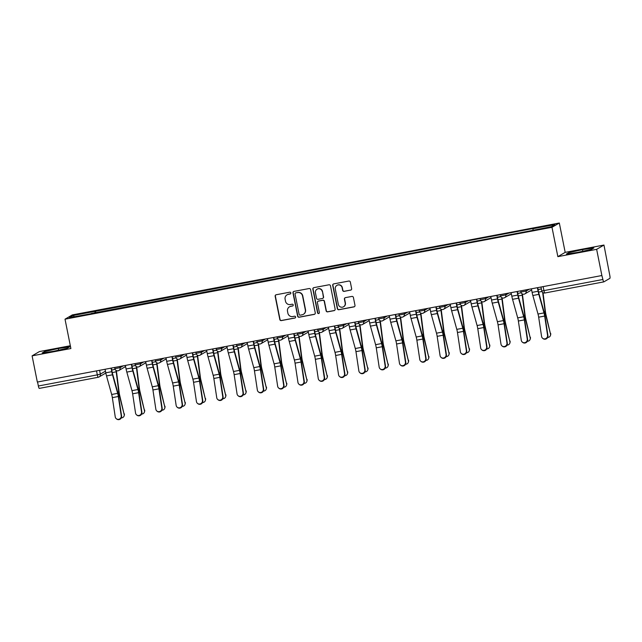 <?xml version="1.0" encoding="UTF-8"?>
<svg xmlns="http://www.w3.org/2000/svg" width="642" height="642" viewBox="0 0 642 642"><rect width="100%" height="100%" fill="white"/><g stroke="black" fill="none" stroke-linecap="round" stroke-linejoin="round"><path stroke-width="0.96" d="M290.834 292.929A0.923 0.907 -120.3 0 0 289.759 292.19L276.18 294.75A1.316 1.3 -120.3 0 0 275.161 296.283L279.816 319.539A1.316 1.3 -120.3 0 0 281.348 320.591L294.919 318.031A0.923 0.907 -120.3 0 0 295.633 316.955A0.923 0.907 -120.3 0 0 294.558 316.217L292.8 316.554A4.221 4.149 -120.3 0 1 287.889 313.192L287.504 311.25A4.221 4.149 -120.3 0 1 290.762 306.346L292.519 306.017A0.923 0.907 -120.3 0 0 293.233 304.942A0.923 0.907 -120.3 0 0 292.158 304.204L290.401 304.533A4.221 4.149 -120.3 0 1 285.489 301.17L285.096 299.236A4.221 4.149 -120.3 0 1 288.362 294.333L290.12 293.996A0.923 0.907 -120.3 0 0 290.834 292.929M350.62 290.16A1.316 1.3 -120.3 0 0 351.639 288.627L350.339 282.103A1.316 1.3 -120.3 0 0 348.807 281.052L333.728 283.892A1.316 1.3 -120.3 0 0 332.708 285.425L337.355 308.682A1.316 1.3 -120.3 0 0 338.896 309.733L353.967 306.892A1.316 1.3 -120.3 0 0 354.986 305.359L353.413 297.471A1.316 1.3 -120.3 0 0 351.88 296.427L345.428 297.639A1.316 1.3 -120.3 0 0 344.409 299.172L345.187 303.08A3.531 3.467 -120.3 0 1 343.55 306.772A3.531 3.467 -120.3 0 1 338.35 304.372L335.293 289.06A3.531 3.467 -120.3 0 1 336.93 285.369A3.531 3.467 -120.3 0 1 342.13 287.768L342.635 290.32A1.316 1.3 -120.3 0 0 344.176 291.372L350.837 290.032A1.316 1.3 -120.3 0 0 351.134 289.935M551.992 227.3L557.858 256.648L596.643 249.337L601.875 275.53L37.332 382.046L32.1 355.853L70.885 348.534L65.019 319.178L551.992 227.3L559.318 223.023L72.345 314.901L65.019 319.178M310.616 289.598A1.316 1.3 -120.3 0 0 309.075 288.547L294.004 291.388A1.316 1.3 -120.3 0 0 292.985 292.921L297.631 316.177A1.316 1.3 -120.3 0 0 299.164 317.228L314.243 314.387A1.316 1.3 -120.3 0 0 315.262 312.855L310.616 289.598M313.866 287.64L328.937 284.799A1.316 1.3 -120.3 0 1 330.478 285.851L335.124 309.107A1.316 1.3 -120.3 0 1 334.105 310.64L327.653 311.851A1.316 1.3 -120.3 0 1 326.12 310.8L324.234 301.371A1.316 1.3 -120.3 0 0 322.701 300.32L318.416 301.13A1.316 1.3 -120.3 0 0 317.397 302.663L319.363 312.477A0.923 0.907 -120.3 0 1 318.93 313.448A0.923 0.907 -120.3 0 1 317.573 312.815L312.847 289.173A1.316 1.3 -120.3 0 1 313.866 287.64M596.643 249.337L603.962 245.051L609.804 275.45A2.688 0.465 79.3 0 1 609.9 278.331L603.857 281.87A2.688 0.465 79.3 0 0 603.857 281.87L544.873 293.001A2.688 0.465 -100.7 0 1 543.951 290.609L602.902 279.487A2.688 0.465 79.3 0 0 603.825 281.878M70.323 345.741L39.427 351.567L32.1 355.853M603.962 245.051L565.185 252.37L559.318 223.023M601.875 275.53L602.902 279.487M105.144 373.419A2.688 2.688 0 0 0 105.794 372.89A2.688 2.64 -120.3 0 1 105.144 373.419L99.101 376.95A2.688 2.64 -120.3 0 1 98.266 377.255A2.688 0.465 -100.7 0 1 98.242 377.271L39.314 388.378A2.688 0.465 -100.7 0 1 39.29 388.394A2.688 0.465 -100.7 0 1 38.359 386.002L97.319 374.872L100.345 374.134L105.449 371.156M37.565 381.998L38.359 386.002M91.421 313.657L69.488 317.597L73.076 315.503L94.936 311.378L94.992 312.983M533.029 230.141L532.98 228.729L533.486 228.432L94.936 311.378M532.98 228.729L554.848 224.604L551.261 226.698L528.896 231.12L91.349 313.473M69.681 346.84L58.318 348.51L44.563 351.575L42.187 352.972L53.551 351.294L67.306 348.229L69.681 346.84M557.858 256.648L565.185 252.37M593.882 247.932L582.511 249.61L568.764 252.675L566.38 254.063L577.752 252.394L591.499 249.329L593.882 247.932M95.794 312.831L95.441 311.081M73.076 315.503L74.4 316.667M58.647 350.163L58.318 348.51M44.771 352.586L44.563 351.575M582.84 251.255L582.511 249.61M568.964 253.686L568.764 252.675M290.505 293.819A0.923 0.907 -120.3 0 1 290.328 293.875L288.579 294.205A4.221 4.149 -120.3 0 0 287.271 294.694L287.054 294.814M289.462 306.836L289.67 306.707A4.221 4.149 -120.3 0 1 290.978 306.218L292.736 305.889A0.923 0.907 -120.3 0 0 292.904 305.841M275.883 294.847A1.316 1.3 -120.3 0 0 275.378 296.163L280.024 319.411A1.316 1.3 -120.3 0 0 281.565 320.462L295.135 317.902A0.923 0.907 -120.3 0 0 295.304 317.854M293.707 291.484A1.316 1.3 -120.3 0 0 293.201 292.8L297.848 316.049A1.316 1.3 -120.3 0 0 299.381 317.1L314.452 314.259A1.316 1.3 -120.3 0 0 314.749 314.163M295.769 292.929A0.923 0.907 -120.3 0 0 295.055 294.004L299.14 314.42A0.923 0.907 -120.3 0 0 300.207 315.158L302.061 314.805A4.221 4.149 -120.3 0 0 305.327 309.901L302.534 295.946A4.221 4.149 -120.3 0 0 297.623 292.583L295.986 292.808A0.923 0.907 -120.3 0 0 295.697 292.913L295.489 293.041M303.369 314.315L303.578 314.195A4.221 4.149 -120.3 0 0 305.536 309.773L305.327 309.901M295.986 292.808L297.84 292.455A4.221 4.149 -120.3 0 1 302.751 295.818L305.536 309.773M318.007 301.283L318.223 301.154A1.316 1.3 -120.3 0 1 318.633 301.002L322.91 300.199A1.316 1.3 -120.3 0 1 324.443 301.242L326.329 310.68A1.316 1.3 -120.3 0 0 327.869 311.731L334.322 310.511A1.316 1.3 -120.3 0 0 334.618 310.415M313.569 287.736A1.316 1.3 -120.3 0 0 313.063 289.052L317.79 312.694A0.923 0.907 -120.3 0 0 319.034 313.376M322.276 291.58A3.531 3.467 -120.3 0 0 317.076 289.181A3.531 3.467 -120.3 0 0 315.447 292.872L316.522 298.265A1.316 1.3 -120.3 0 0 318.055 299.316L322.332 298.514A1.316 1.3 -120.3 0 0 323.351 296.981L322.493 291.46A3.531 3.467 -120.3 0 0 317.292 289.052L317.076 289.181M322.741 298.361L322.958 298.233A1.316 1.3 -120.3 0 0 323.568 296.853L323.351 296.981M322.493 291.46L323.568 296.853M336.93 285.369L337.146 285.241A3.531 3.467 -120.3 0 1 342.338 287.648L342.852 290.2A1.316 1.3 -120.3 0 0 344.385 291.251L350.837 290.032M343.55 306.772L343.767 306.651A3.531 3.467 -120.3 0 0 345.404 302.96L345.187 303.08M345.131 297.736A1.316 1.3 -120.3 0 0 344.618 299.052L345.404 302.96M333.431 283.989A1.316 1.3 -120.3 0 0 332.925 285.305L337.572 308.553A1.316 1.3 -120.3 0 0 339.104 309.605L354.183 306.764A1.316 1.3 -120.3 0 0 354.48 306.667M124.339 413.825A3.09 2.881 16 0 1 124.315 415.246L124.139 415.856A3.09 2.881 -164 0 0 124.163 414.443L119.741 395.568A4.976 0.867 79.3 0 1 119.147 392.382L116.587 372.312A8.474 1.469 -100.7 0 0 116.33 370.578M121.29 417.902A3.09 2.881 -164 0 0 124.139 415.856M115.985 370.37A6.725 1.164 -100.7 0 1 116.202 371.806L118.754 391.877A6.725 1.164 79.3 0 0 119.573 396.178L124.163 414.443M105.071 369.262L105.778 372.817A8.474 1.469 79.3 0 0 106.516 375.931L111.676 394.477A4.976 0.867 -100.7 0 1 112.342 397.631L115.239 416.875A3.09 2.977 -50 0 0 119.693 418.929A3.09 2.977 -50 0 0 121.226 415.743L121.587 416.048A3.09 2.977 130 0 1 116.603 418.977L116.25 418.68M111.355 368.075L112.045 371.525A6.725 1.164 79.3 0 0 112.631 373.997L117.783 392.543A6.725 1.164 -100.7 0 1 118.682 396.796L121.587 416.048M111.058 368.131L111.764 371.686A8.474 1.469 79.3 0 0 112.502 374.8L117.663 393.353A4.976 0.867 -100.7 0 1 118.321 396.499L121.226 415.743M144.635 409.997A3.09 2.881 16 0 1 144.619 411.418L144.442 412.028A3.09 2.881 -164 0 0 144.458 410.607L140.044 391.732A4.976 0.867 79.3 0 1 139.442 388.546L136.89 368.484A8.474 1.469 -100.7 0 0 136.634 366.743M141.585 414.074A3.09 2.881 -164 0 0 144.442 412.028M136.289 366.542A6.725 1.164 -100.7 0 1 136.497 367.978L139.057 388.041A6.725 1.164 79.3 0 0 139.868 392.35L144.458 410.607M164.938 406.169A3.09 2.881 16 0 1 164.922 407.582L164.745 408.2A3.09 2.881 -164 0 0 164.761 406.779L160.348 387.904A4.976 0.867 79.3 0 1 159.746 384.719L157.186 364.656A8.474 1.469 -100.7 0 0 156.929 362.915M161.888 410.238A3.09 2.881 -164 0 0 164.745 408.2M156.592 362.714A6.725 1.164 -100.7 0 1 156.8 364.15L159.36 384.213A6.725 1.164 79.3 0 0 160.171 388.522L164.761 406.779M125.367 365.434L126.081 368.981A8.474 1.469 79.3 0 0 126.819 372.103L131.971 390.649A4.976 0.867 -100.7 0 1 132.637 393.795L135.542 413.047A3.09 2.977 -50 0 0 139.996 415.093A3.09 2.977 -50 0 0 141.529 411.915L141.89 412.212A3.09 2.977 130 0 1 136.906 415.149L136.545 414.852M131.658 364.247L132.34 367.689A6.725 1.164 79.3 0 0 132.926 370.169L138.086 388.715A6.725 1.164 -100.7 0 1 138.985 392.968L141.89 412.212M131.353 364.303L132.067 367.858A8.474 1.469 79.3 0 0 132.806 370.972L137.958 389.517A4.976 0.867 -100.7 0 1 138.624 392.671L141.529 411.915M145.67 361.598L146.384 365.154A8.474 1.469 79.3 0 0 147.122 368.275L152.274 386.821A4.976 0.867 -100.7 0 1 152.94 389.967L155.845 409.211A3.09 2.977 -50 0 0 160.291 411.265A3.09 2.977 -50 0 0 161.832 408.087L162.193 408.384A3.09 2.977 130 0 1 157.21 411.321L156.849 411.016M151.953 360.419L152.644 363.862A6.725 1.164 79.3 0 0 153.229 366.333L158.389 384.879A6.725 1.164 -100.7 0 1 159.288 389.14L162.193 408.384M151.656 360.475L152.371 364.022A8.474 1.469 79.3 0 0 153.109 367.144L158.261 385.69A4.976 0.867 -100.7 0 1 158.927 388.835L161.832 408.087M185.241 402.333A3.09 2.881 16 0 1 185.217 403.754L185.04 404.364A3.09 2.881 -164 0 0 185.065 402.951L180.651 384.077A4.976 0.867 79.3 0 1 180.049 380.891L177.489 360.82A8.474 1.469 -100.7 0 0 177.232 359.087M182.192 406.41A3.09 2.881 -164 0 0 185.04 404.364M176.887 358.878A6.725 1.164 -100.7 0 1 177.104 360.314L179.664 380.385A6.725 1.164 79.3 0 0 180.474 384.686L185.065 402.951M205.544 398.505A3.09 2.881 16 0 1 205.52 399.926L205.344 400.536A3.09 2.881 -164 0 0 205.368 399.115L200.954 380.241A4.976 0.867 79.3 0 1 200.352 377.055L197.792 356.992A8.474 1.469 -100.7 0 0 197.535 355.251M202.495 402.582A3.09 2.881 -164 0 0 205.344 400.536M197.19 355.05A6.725 1.164 -100.7 0 1 197.407 356.487L199.959 376.549A6.725 1.164 79.3 0 0 200.777 380.858L205.368 399.115M225.848 394.678A3.09 2.881 16 0 1 225.823 396.09L225.647 396.708A3.09 2.881 -164 0 0 225.671 395.287L221.249 376.413A4.976 0.867 79.3 0 1 220.647 373.227L218.095 353.164A8.474 1.469 -100.7 0 0 217.839 351.423M222.798 398.746A3.09 2.881 -164 0 0 225.647 396.708M217.494 351.222A6.725 1.164 -100.7 0 1 217.702 352.659L220.262 372.721A6.725 1.164 79.3 0 0 221.073 377.031L225.671 395.287M165.973 357.771L166.679 361.326A8.474 1.469 79.3 0 0 167.418 364.439L172.578 382.985A4.976 0.867 -100.7 0 1 173.244 386.139L176.149 405.383A3.09 2.977 -50 0 0 180.595 407.437A3.09 2.977 -50 0 0 182.135 404.251L182.489 404.556A3.09 2.977 130 0 1 177.513 407.493L177.152 407.188M172.257 356.583L172.947 360.034A6.725 1.164 79.3 0 0 173.533 362.505L178.693 381.051A6.725 1.164 -100.7 0 1 179.591 385.312L182.489 404.556M171.96 356.639L172.666 360.194A8.474 1.469 79.3 0 0 173.404 363.308L178.564 381.862A4.976 0.867 -100.7 0 1 179.23 385.007L182.135 404.251M186.276 353.943L186.982 357.49A8.474 1.469 79.3 0 0 187.721 360.611L192.881 379.157A4.976 0.867 -100.7 0 1 193.547 382.303L196.444 401.555A3.09 2.977 -50 0 0 200.898 403.601A3.09 2.977 -50 0 0 202.431 400.423L202.792 400.728A3.09 2.977 130 0 1 197.816 403.657L197.455 403.361M192.56 352.755L193.25 356.198A6.725 1.164 79.3 0 0 193.836 358.677L198.988 377.223A6.725 1.164 -100.7 0 1 199.887 381.476L202.792 400.728M192.263 352.811L192.969 356.366A8.474 1.469 79.3 0 0 193.707 359.48L198.868 378.026A4.976 0.867 -100.7 0 1 199.534 381.179L202.431 400.423M206.58 350.115L207.286 353.662A8.474 1.469 79.3 0 0 208.024 356.783L213.184 375.329A4.976 0.867 -100.7 0 1 213.842 378.475L216.747 397.719A3.09 2.977 -50 0 0 221.201 399.773A3.09 2.977 -50 0 0 222.734 396.595L223.095 396.892A3.09 2.977 130 0 1 218.111 399.83L217.758 399.525M212.863 348.927L213.553 352.37A6.725 1.164 79.3 0 0 214.139 354.841L219.291 373.395A6.725 1.164 -100.7 0 1 220.19 377.648L223.095 396.892M212.566 348.983L213.272 352.53A8.474 1.469 79.3 0 0 214.011 355.652L219.171 374.198A4.976 0.867 -100.7 0 1 219.829 377.344L222.734 396.595M246.143 390.842A3.09 2.881 16 0 1 246.127 392.262L245.95 392.88A3.09 2.881 -164 0 0 245.966 391.459L241.553 372.585A4.976 0.867 79.3 0 1 240.951 369.399L238.399 349.328A8.474 1.469 -100.7 0 0 238.142 347.595M243.093 394.918A3.09 2.881 -164 0 0 245.95 392.88M237.797 347.394A6.725 1.164 -100.7 0 1 238.005 348.823L240.565 368.893A6.725 1.164 79.3 0 0 241.376 373.195L245.966 391.459M226.875 346.279L227.589 349.834A8.474 1.469 79.3 0 0 228.327 352.948L233.479 371.493A4.976 0.867 -100.7 0 1 234.145 374.647L237.05 393.891A3.09 2.977 -50 0 0 241.504 395.945A3.09 2.977 -50 0 0 243.037 392.76L243.398 393.065A3.09 2.977 130 0 1 238.415 396.002L238.054 395.697M233.166 345.091L233.848 348.542A6.725 1.164 79.3 0 0 234.434 351.013L239.594 369.559A6.725 1.164 -100.7 0 1 240.493 373.821L243.398 393.065M232.861 345.147L233.576 348.702A8.474 1.469 79.3 0 0 234.314 351.824L239.466 370.37A4.976 0.867 -100.7 0 1 240.132 373.516L243.037 392.76M266.446 387.014A3.09 2.881 16 0 1 266.43 388.434L266.253 389.044A3.09 2.881 -164 0 0 266.269 387.624L261.856 368.757A4.976 0.867 79.3 0 1 261.254 365.563L258.694 345.5A8.474 1.469 -100.7 0 0 258.437 343.759M263.397 391.09A3.09 2.881 -164 0 0 266.253 389.044M258.092 343.558A6.725 1.164 -100.7 0 1 258.309 344.995L260.869 365.057A6.725 1.164 79.3 0 0 261.679 369.367L266.269 387.624M247.178 342.451L247.892 345.998A8.474 1.469 79.3 0 0 248.631 349.12L253.783 367.665A4.976 0.867 -100.7 0 1 254.449 370.819L257.354 390.063A3.09 2.977 -50 0 0 261.8 392.11A3.09 2.977 -50 0 0 263.34 388.932L263.702 389.237A3.09 2.977 130 0 1 258.718 392.166L258.357 391.869M253.462 341.263L254.152 344.706A6.725 1.164 79.3 0 0 254.738 347.186L259.898 365.731A6.725 1.164 -100.7 0 1 260.796 369.985L263.702 389.237M253.165 341.319L253.879 344.874A8.474 1.469 79.3 0 0 254.609 347.988L259.769 366.534A4.976 0.867 -100.7 0 1 260.435 369.688L263.34 388.932M286.749 383.186A3.09 2.881 16 0 1 286.725 384.598L286.549 385.216A3.09 2.881 -164 0 0 286.573 383.796L282.159 364.921A4.976 0.867 79.3 0 1 281.557 361.735L278.997 341.672A8.474 1.469 -100.7 0 0 278.74 339.931M283.7 387.254A3.09 2.881 -164 0 0 286.549 385.216M278.395 339.73A6.725 1.164 -100.7 0 1 278.612 341.167L281.172 361.229A6.725 1.164 79.3 0 0 281.982 365.539L286.573 383.796M267.481 338.623L268.187 342.17A8.474 1.469 79.3 0 0 268.926 345.292L274.086 363.837A4.976 0.867 -100.7 0 1 274.752 366.983L277.657 386.235A3.09 2.977 -50 0 0 282.103 388.282A3.09 2.977 -50 0 0 283.644 385.104L283.997 385.401A3.09 2.977 130 0 1 279.021 388.338L278.66 388.041M273.765 337.435L274.455 340.878A6.725 1.164 79.3 0 0 275.041 343.358L280.201 361.903A6.725 1.164 -100.7 0 1 281.1 366.157L283.997 385.401M273.468 337.491L274.174 341.038A8.474 1.469 79.3 0 0 274.912 344.16L280.072 362.706A4.976 0.867 -100.7 0 1 280.739 365.852L283.644 385.104M307.053 379.35A3.09 2.881 16 0 1 307.028 380.77L306.852 381.388A3.09 2.881 -164 0 0 306.876 379.968L302.462 361.093A4.976 0.867 79.3 0 1 301.86 357.907L299.3 337.844A8.474 1.469 -100.7 0 0 299.044 336.103M304.003 383.426A3.09 2.881 -164 0 0 306.852 381.388M298.699 335.902A6.725 1.164 -100.7 0 1 298.915 337.331L301.467 357.401A6.725 1.164 79.3 0 0 302.286 361.703L306.876 379.968M287.785 334.787L288.491 338.342A8.474 1.469 79.3 0 0 289.229 341.456L294.389 360.002A4.976 0.867 -100.7 0 1 295.055 363.155L297.952 382.399A3.09 2.977 -50 0 0 302.406 384.454A3.09 2.977 -50 0 0 303.939 381.268L304.3 381.573A3.09 2.977 130 0 1 299.324 384.51L298.963 384.205M294.068 333.607L294.758 337.05A6.725 1.164 79.3 0 0 295.344 339.522L300.496 358.067A6.725 1.164 -100.7 0 1 301.395 362.329L304.3 381.573M293.771 333.663L294.477 337.21A8.474 1.469 79.3 0 0 295.216 340.332L300.376 358.878A4.976 0.867 -100.7 0 1 301.042 362.024L303.939 381.268M327.348 375.522A3.09 2.881 16 0 1 327.332 376.942L327.155 377.552A3.09 2.881 -164 0 0 327.179 376.14L322.757 357.265A4.976 0.867 79.3 0 1 322.156 354.079L319.604 334.009A8.474 1.469 -100.7 0 0 319.347 332.275M324.306 379.599A3.09 2.881 -164 0 0 327.155 377.552M319.002 332.066A6.725 1.164 -100.7 0 1 319.21 333.503L321.77 353.565A6.725 1.164 79.3 0 0 322.581 357.875L327.179 376.14M308.088 330.959L308.794 334.506A8.474 1.469 79.3 0 0 309.532 337.628L314.692 356.174A4.976 0.867 -100.7 0 1 315.35 359.327L318.255 378.571A3.09 2.977 -50 0 0 322.709 380.618A3.09 2.977 -50 0 0 324.242 377.44L324.603 377.745A3.09 2.977 130 0 1 319.62 380.674L319.267 380.377M314.371 329.771L315.062 333.222A6.725 1.164 79.3 0 0 315.639 335.694L320.799 354.24A6.725 1.164 -100.7 0 1 321.698 358.493L324.603 377.745M314.066 329.827L314.781 333.383A8.474 1.469 79.3 0 0 315.519 336.496L320.679 355.042A4.976 0.867 -100.7 0 1 321.337 358.196L324.242 377.44M347.651 371.694A3.09 2.881 16 0 1 347.635 373.114L347.458 373.724A3.09 2.881 -164 0 0 347.474 372.304L343.061 353.429A4.976 0.867 79.3 0 1 342.459 350.243L339.907 330.181A8.474 1.469 -100.7 0 0 339.642 328.439M344.602 375.763A3.09 2.881 -164 0 0 347.458 373.724M339.305 328.239A6.725 1.164 -100.7 0 1 339.514 329.675L342.074 349.738A6.725 1.164 79.3 0 0 342.884 354.047L347.474 372.304M328.383 327.131L329.097 330.678A8.474 1.469 79.3 0 0 329.836 333.8L334.988 352.346A4.976 0.867 -100.7 0 1 335.654 355.491L338.559 374.743A3.09 2.977 -50 0 0 343.013 376.79A3.09 2.977 -50 0 0 344.545 373.612L344.906 373.909A3.09 2.977 130 0 1 339.923 376.846L339.562 376.549M334.675 325.943L335.357 329.386A6.725 1.164 79.3 0 0 335.943 331.866L341.103 350.412A6.725 1.164 -100.7 0 1 342.001 354.665L344.906 373.909M334.37 326L335.084 329.547A8.474 1.469 79.3 0 0 335.822 332.668L340.974 351.214A4.976 0.867 -100.7 0 1 341.64 354.368L344.545 373.612M367.954 367.858A3.09 2.881 16 0 1 367.938 369.278L367.762 369.896A3.09 2.881 -164 0 0 367.778 368.476L363.364 349.601A4.976 0.867 79.3 0 1 362.762 346.415L360.202 326.353A8.474 1.469 -100.7 0 0 359.945 324.611M364.905 371.935A3.09 2.881 -164 0 0 367.762 369.896M359.6 324.411A6.725 1.164 -100.7 0 1 359.817 325.847L362.377 345.91A6.725 1.164 79.3 0 0 363.187 350.211L367.778 368.476M348.686 323.295L349.4 326.85A8.474 1.469 79.3 0 0 350.131 329.964L355.291 348.518A4.976 0.867 -100.7 0 1 355.957 351.664L358.862 370.907A3.09 2.977 -50 0 0 363.308 372.962A3.09 2.977 -50 0 0 364.849 369.784L365.202 370.081A3.09 2.977 130 0 1 360.226 373.018L359.865 372.713M354.97 322.115L355.66 325.558A6.725 1.164 79.3 0 0 356.246 328.03L361.406 346.576A6.725 1.164 -100.7 0 1 362.305 350.837L365.202 370.081M354.673 322.172L355.379 325.719A8.474 1.469 79.3 0 0 356.117 328.84L361.277 347.386A4.976 0.867 -100.7 0 1 361.944 350.532L364.849 369.784M388.258 364.03A3.09 2.881 16 0 1 388.233 365.45L388.057 366.06A3.09 2.881 -164 0 0 388.081 364.648L383.667 345.773A4.976 0.867 79.3 0 1 383.065 342.587L380.505 322.517A8.474 1.469 -100.7 0 0 380.249 320.783M385.208 368.107A3.09 2.881 -164 0 0 388.057 366.06M379.903 320.575A6.725 1.164 -100.7 0 1 380.12 322.011L382.68 342.082A6.725 1.164 79.3 0 0 383.491 346.383L388.081 364.648M368.99 319.467L369.696 323.022A8.474 1.469 79.3 0 0 370.434 326.136L375.594 344.682A4.976 0.867 -100.7 0 1 376.26 347.836L379.165 367.08A3.09 2.977 -50 0 0 383.611 369.126A3.09 2.977 -50 0 0 385.152 365.948L385.505 366.253A3.09 2.977 130 0 1 380.529 369.182L380.168 368.885M375.273 318.28L375.963 321.73A6.725 1.164 79.3 0 0 376.549 324.202L381.709 342.748A6.725 1.164 -100.7 0 1 382.6 347.001L385.505 366.253M374.976 318.336L375.682 321.891A8.474 1.469 79.3 0 0 376.421 325.004L381.581 343.55A4.976 0.867 -100.7 0 1 382.247 346.704L385.152 365.948M408.561 360.202A3.09 2.881 16 0 1 408.537 361.623L408.36 362.232A3.09 2.881 -164 0 0 408.384 360.812L403.97 341.937A4.976 0.867 79.3 0 1 403.369 338.751L400.809 318.689A8.474 1.469 -100.7 0 0 400.552 316.947M405.511 364.279A3.09 2.881 -164 0 0 408.36 362.232M400.207 316.747A6.725 1.164 -100.7 0 1 400.423 318.183L402.975 338.246A6.725 1.164 79.3 0 0 403.794 342.555L408.384 360.812M389.293 315.639L389.999 319.186A8.474 1.469 79.3 0 0 390.737 322.308L395.897 340.854A4.976 0.867 -100.7 0 1 396.563 344L399.46 363.252A3.09 2.977 -50 0 0 403.914 365.298A3.09 2.977 -50 0 0 405.447 362.12L405.808 362.417A3.09 2.977 130 0 1 400.825 365.354L400.472 365.057M395.576 314.452L396.266 317.894A6.725 1.164 79.3 0 0 396.852 320.374L402.004 338.92A6.725 1.164 -100.7 0 1 402.903 343.173L405.808 362.417M395.279 314.508L395.986 318.063A8.474 1.469 79.3 0 0 396.724 321.177L401.884 339.722A4.976 0.867 -100.7 0 1 402.55 342.876L405.447 362.12M428.856 356.374A3.09 2.881 16 0 1 428.84 357.787L428.663 358.405A3.09 2.881 -164 0 0 428.679 356.984L424.266 338.109A4.976 0.867 79.3 0 1 423.664 334.923L421.112 314.861A8.474 1.469 -100.7 0 0 420.855 313.119M425.807 360.443A3.09 2.881 -164 0 0 428.663 358.405M420.51 312.919A6.725 1.164 -100.7 0 1 420.719 314.355L423.279 334.418A6.725 1.164 79.3 0 0 424.089 338.727L428.679 356.984M409.588 311.803L410.302 315.358A8.474 1.469 79.3 0 0 411.041 318.48L416.201 337.026A4.976 0.867 -100.7 0 1 416.859 340.172L419.764 359.416A3.09 2.977 -50 0 0 424.218 361.47A3.09 2.977 -50 0 0 425.75 358.292L426.111 358.589A3.09 2.977 130 0 1 421.128 361.526L420.775 361.221M415.88 310.624L416.562 314.066A6.725 1.164 79.3 0 0 417.148 316.538L422.308 335.084A6.725 1.164 -100.7 0 1 423.206 339.345L426.111 358.589M415.575 310.68L416.289 314.227A8.474 1.469 79.3 0 0 417.027 317.349L422.179 335.894A4.976 0.867 -100.7 0 1 422.845 339.04L425.75 358.292M449.159 352.538A3.09 2.881 16 0 1 449.143 353.959L448.967 354.569A3.09 2.881 -164 0 0 448.983 353.156L444.569 334.281A4.976 0.867 79.3 0 1 443.967 331.095L441.407 311.025A8.474 1.469 -100.7 0 0 441.15 309.292M446.11 356.615A3.09 2.881 -164 0 0 448.967 354.569M440.813 309.083A6.725 1.164 -100.7 0 1 441.022 310.519L443.582 330.59A6.725 1.164 79.3 0 0 444.392 334.891L448.983 353.156M429.891 307.975L430.605 311.53A8.474 1.469 79.3 0 0 431.344 314.644L436.496 333.19A4.976 0.867 -100.7 0 1 437.162 336.344L440.067 355.588A3.09 2.977 -50 0 0 444.513 357.642A3.09 2.977 -50 0 0 446.054 354.456L446.415 354.761A3.09 2.977 130 0 1 441.431 357.698L441.07 357.393M436.175 306.788L436.865 310.238A6.725 1.164 79.3 0 0 437.451 312.71L442.611 331.256A6.725 1.164 -100.7 0 1 443.51 335.509L446.415 354.761M435.878 306.844L436.592 310.399A8.474 1.469 79.3 0 0 437.33 313.513L442.482 332.066A4.976 0.867 -100.7 0 1 443.149 335.212L446.054 354.456M469.462 348.71A3.09 2.881 16 0 1 469.438 350.131L469.27 350.741A3.09 2.881 -164 0 0 469.286 349.32L464.872 330.445A4.976 0.867 79.3 0 1 464.27 327.26L461.71 307.197A8.474 1.469 -100.7 0 0 461.454 305.456M466.413 352.787A3.09 2.881 -164 0 0 469.27 350.741M461.108 305.255A6.725 1.164 -100.7 0 1 461.325 306.691L463.885 326.754A6.725 1.164 79.3 0 0 464.696 331.063L469.286 349.32M450.194 304.147L450.901 307.695A8.474 1.469 79.3 0 0 451.639 310.816L456.799 329.362A4.976 0.867 -100.7 0 1 457.465 332.508L460.37 351.76A3.09 2.977 -50 0 0 464.816 353.806A3.09 2.977 -50 0 0 466.357 350.628L466.71 350.925A3.09 2.977 130 0 1 461.734 353.862L461.373 353.565M456.478 302.96L457.168 306.403A6.725 1.164 79.3 0 0 457.754 308.882L462.914 327.428A6.725 1.164 -100.7 0 1 463.813 331.681L466.71 350.925M456.181 303.016L456.887 306.571A8.474 1.469 79.3 0 0 457.626 309.685L462.786 328.231A4.976 0.867 -100.7 0 1 463.452 331.384L466.357 350.628M489.766 344.882A3.09 2.881 16 0 1 489.742 346.295L489.565 346.913A3.09 2.881 -164 0 0 489.589 345.492L485.175 326.618A4.976 0.867 79.3 0 1 484.574 323.432L482.014 303.369A8.474 1.469 -100.7 0 0 481.757 301.628M486.716 348.951A3.09 2.881 -164 0 0 489.565 346.913M481.412 301.427A6.725 1.164 -100.7 0 1 481.628 302.863L484.18 322.926A6.725 1.164 79.3 0 0 484.999 327.235L489.589 345.492M470.498 300.312L471.204 303.867A8.474 1.469 79.3 0 0 471.942 306.988L477.102 325.534A4.976 0.867 -100.7 0 1 477.768 328.68L480.673 347.924A3.09 2.977 -50 0 0 485.119 349.978A3.09 2.977 -50 0 0 486.652 346.8L487.013 347.097A3.09 2.977 130 0 1 482.038 350.034L481.677 349.73M476.781 299.132L477.471 302.575A6.725 1.164 79.3 0 0 478.057 305.046L483.209 323.6A6.725 1.164 -100.7 0 1 484.108 327.853L487.013 347.097M476.484 299.188L477.191 302.735A8.474 1.469 79.3 0 0 477.929 305.857L483.089 324.403A4.976 0.867 -100.7 0 1 483.755 327.548L486.652 346.8M510.069 341.046A3.09 2.881 16 0 1 510.045 342.467L509.868 343.077A3.09 2.881 -164 0 0 509.892 341.664L505.471 322.79A4.976 0.867 79.3 0 1 504.877 319.604L502.317 299.533A8.474 1.469 -100.7 0 0 502.06 297.8M507.019 345.123A3.09 2.881 -164 0 0 509.868 343.077M501.715 297.591A6.725 1.164 -100.7 0 1 501.932 299.028L504.484 319.098A6.725 1.164 79.3 0 0 505.302 323.399L509.892 341.664M490.801 296.484L491.507 300.039A8.474 1.469 79.3 0 0 492.245 303.152L497.406 321.698A4.976 0.867 -100.7 0 1 498.064 324.852L500.969 344.096A3.09 2.977 -50 0 0 505.423 346.15A3.09 2.977 -50 0 0 506.955 342.964L507.316 343.269A3.09 2.977 130 0 1 502.333 346.207L501.98 345.902M497.085 295.296L497.775 298.747A6.725 1.164 79.3 0 0 498.361 301.218L503.513 319.764A6.725 1.164 -100.7 0 1 504.411 324.025L507.316 343.269M496.788 295.352L497.494 298.907A8.474 1.469 79.3 0 0 498.232 302.029L503.392 320.575A4.976 0.867 -100.7 0 1 504.05 323.72L506.955 342.964M530.364 337.219A3.09 2.881 16 0 1 530.348 338.639L530.172 339.249A3.09 2.881 -164 0 0 530.188 337.828L525.774 318.962A4.976 0.867 79.3 0 1 525.172 315.768L522.62 295.705A8.474 1.469 -100.7 0 0 522.363 293.964M527.315 341.295A3.09 2.881 -164 0 0 530.172 339.249M522.018 293.763A6.725 1.164 -100.7 0 1 522.227 295.2L524.787 315.262A6.725 1.164 79.3 0 0 525.597 319.572L530.188 337.828M511.096 292.656L511.81 296.203A8.474 1.469 79.3 0 0 512.549 299.324L517.701 317.87A4.976 0.867 -100.7 0 1 518.367 321.016L521.272 340.268A3.09 2.977 -50 0 0 525.726 342.314A3.09 2.977 -50 0 0 527.259 339.137L527.62 339.441A3.09 2.977 130 0 1 522.636 342.371L522.275 342.074M517.388 291.468L518.07 294.911A6.725 1.164 79.3 0 0 518.656 297.39L523.816 315.936A6.725 1.164 -100.7 0 1 524.715 320.189L527.62 339.441M517.083 291.524L517.797 295.079A8.474 1.469 79.3 0 0 518.535 298.193L523.687 316.739A4.976 0.867 -100.7 0 1 524.353 319.893L527.259 339.137M550.667 333.391A3.09 2.881 16 0 1 550.651 334.803L550.475 335.421A3.09 2.881 -164 0 0 550.491 334L546.077 315.126A4.976 0.867 79.3 0 1 545.475 311.94L543.02 292.68M547.618 337.459A3.09 2.881 -164 0 0 550.475 335.421M542.667 292.431L545.09 311.434A6.725 1.164 79.3 0 0 545.901 315.744L550.491 334M531.399 288.828L532.114 292.375A8.474 1.469 79.3 0 0 532.852 295.497L538.004 314.042A4.976 0.867 -100.7 0 1 538.67 317.188L541.575 336.432A3.09 2.977 -50 0 0 546.021 338.486A3.09 2.977 -50 0 0 547.562 335.309L547.923 335.606A3.09 2.977 130 0 1 542.939 338.543L542.578 338.238M537.683 287.64L538.373 291.083A6.725 1.164 79.3 0 0 538.959 293.563L544.119 312.108A6.725 1.164 -100.7 0 1 545.018 316.362L547.923 335.606M537.386 287.696L538.1 291.243A8.474 1.469 79.3 0 0 538.839 294.365L543.991 312.911A4.976 0.867 -100.7 0 1 544.657 316.057L547.562 335.309M603.801 281.878L544.906 292.993A2.688 0.465 -100.7 0 1 544.873 293.001A2.688 2.688 0 0 1 541.736 290.882L543.951 290.609L543.148 286.605M99.582 370.298L100.345 374.134A2.688 2.64 -120.3 0 1 99.101 376.95A2.688 2.688 0 0 1 98.242 377.271A2.688 0.465 -100.7 0 1 97.319 374.872L96.517 370.875M525.91 289.863L526.151 291.067L529.313 289.221M505.607 293.691L505.848 294.895L509.01 293.049M485.312 297.519L485.553 298.723L488.706 296.877M465.009 301.355L465.249 302.559L468.403 300.713M444.705 305.183L444.946 306.386L448.1 304.541M424.402 309.011L424.643 310.214L427.805 308.369M404.099 312.839L404.34 314.042L407.501 312.205M383.804 316.675L384.044 317.878L387.198 316.033M363.5 320.502L363.741 321.706L366.895 319.86M343.197 324.33L343.438 325.534L346.592 323.696M322.894 328.166L323.135 329.37L326.297 327.524M302.591 331.994L302.831 333.198L305.993 331.352M282.295 335.822L282.536 337.026L285.69 335.18M261.992 339.658L262.233 340.862L265.387 339.016M241.689 343.486L241.93 344.69L245.092 342.844M221.386 347.314L221.626 348.518L224.788 346.672M201.09 351.15L201.323 352.354L204.485 350.508M180.787 354.978L181.028 356.182L184.182 354.336M160.484 358.806L160.725 360.01L163.879 358.164M140.181 362.642L140.421 363.845L143.583 362M119.877 366.47L120.118 367.673L123.28 365.828M114.918 368.652L120.118 367.673A2.688 2.64 59.7 0 1 118.048 370.795M125.567 366.422A2.688 2.64 59.7 0 1 124.917 366.951A2.688 2.688 0 0 0 125.567 366.422M135.213 364.825L140.421 363.845A2.688 2.64 59.7 0 1 138.343 366.967M155.516 360.997L160.725 360.01A2.688 2.64 59.7 0 1 158.646 363.131M175.82 357.161L181.028 356.182A2.688 2.64 59.7 0 1 178.949 359.303M196.123 353.333L201.323 352.354A2.688 2.64 59.7 0 1 199.253 355.475M216.426 349.505L221.626 348.518A2.688 2.64 59.7 0 1 219.556 351.647M236.721 345.669L241.93 344.69A2.688 2.64 59.7 0 1 239.851 347.812M257.025 341.841L262.233 340.862A2.688 2.64 59.7 0 1 260.154 343.984M277.328 338.013L282.536 337.026A2.688 2.64 59.7 0 1 280.458 340.156M297.631 334.177L302.831 333.198A2.688 2.64 59.7 0 1 300.761 336.32M317.934 330.349L323.135 329.37A2.688 2.64 59.7 0 1 321.056 332.492M337.949 325.325L338.198 326.553L343.438 325.534A2.688 2.64 59.7 0 1 341.359 328.664M358.533 322.685L363.741 321.706A2.688 2.64 59.7 0 1 361.663 324.828M378.836 318.857L384.044 317.878A2.688 2.64 59.7 0 1 381.966 321M399.139 315.029L404.34 314.042A2.688 2.64 59.7 0 1 402.269 317.172M419.443 311.201L424.643 310.214A2.688 2.64 59.7 0 1 422.564 313.336M439.738 307.366L444.946 306.386A2.688 2.64 59.7 0 1 442.868 309.508M460.041 303.538L465.249 302.559A2.688 2.64 59.7 0 1 463.171 305.68M480.344 299.71L485.553 298.723A2.688 2.64 59.7 0 1 483.474 301.844M500.648 295.874L505.848 294.895A2.688 2.64 59.7 0 1 503.777 298.016M520.943 292.046L526.151 291.067A2.688 2.64 59.7 0 1 524.073 294.188M145.87 362.586A2.688 2.64 59.7 0 1 145.22 363.123A2.688 2.688 0 0 0 145.87 362.594M166.174 358.758A2.688 2.64 59.7 0 1 165.524 359.295A2.688 2.688 0 0 0 166.174 358.766M186.469 354.93A2.688 2.64 59.7 0 1 185.827 355.459A2.688 2.688 0 0 0 186.469 354.93M206.772 351.094A2.688 2.64 59.7 0 1 206.122 351.631A2.688 2.688 0 0 0 206.772 351.102M227.075 347.266A2.688 2.64 59.7 0 1 226.425 347.803A2.688 2.688 0 0 0 227.075 347.274M247.379 343.438A2.688 2.64 59.7 0 1 246.729 343.968A2.688 2.688 0 0 0 247.379 343.438M267.674 339.602A2.688 2.64 59.7 0 1 267.032 340.14A2.688 2.688 0 0 0 267.682 339.61M287.977 335.774A2.688 2.64 59.7 0 1 287.335 336.312A2.688 2.688 0 0 0 287.977 335.782M308.28 331.946A2.688 2.64 59.7 0 1 307.63 332.484A2.688 2.688 0 0 0 308.28 331.954M328.584 328.118A2.688 2.64 59.7 0 1 327.934 328.648A2.688 2.688 0 0 0 328.584 328.118M348.887 324.282A2.688 2.64 59.7 0 1 348.237 324.82A2.688 2.688 0 0 0 348.887 324.29M369.182 320.454A2.688 2.64 59.7 0 1 368.54 320.992A2.688 2.688 0 0 0 369.19 320.462M389.485 316.626A2.688 2.64 59.7 0 1 388.843 317.156A2.688 2.688 0 0 0 389.485 316.626M409.789 312.79A2.688 2.64 59.7 0 1 409.139 313.328A2.688 2.688 0 0 0 409.789 312.798M430.092 308.962A2.688 2.64 59.7 0 1 429.442 309.5A2.688 2.688 0 0 0 430.092 308.971M450.395 305.135A2.688 2.64 59.7 0 1 449.745 305.664A2.688 2.688 0 0 0 450.395 305.135M470.69 301.299A2.688 2.64 59.7 0 1 470.048 301.836A2.688 2.688 0 0 0 470.698 301.307M490.994 297.471A2.688 2.64 59.7 0 1 490.344 298.008A2.688 2.688 0 0 0 490.994 297.479M511.297 293.643A2.688 2.64 59.7 0 1 510.647 294.172A2.688 2.688 0 0 0 511.297 293.643M531.6 289.807A2.688 2.64 59.7 0 1 530.95 290.344A2.688 2.688 0 0 0 531.6 289.815M541.776 290.85L540.965 287.022M111.74 370.001L115.111 369.367M118.618 396.363L119.573 396.178M117.655 392.077L118.754 391.877M112.262 372.553L116.202 371.806M111.764 371.686L105.778 372.817M117.663 393.353L111.676 394.477M112.502 374.8L106.516 375.931M118.321 396.499L112.342 397.631M132.035 366.173L135.414 365.531M138.913 392.527L139.868 392.35M137.958 388.25L139.057 388.041M132.565 368.717L136.497 367.978M152.339 362.337L155.717 361.703M159.216 388.699L160.171 388.522M158.261 384.422L159.36 384.213M152.868 364.889L156.8 364.15M132.067 367.858L126.081 368.981M137.958 389.517L131.971 390.649M132.806 370.972L126.819 372.103M138.624 392.671L132.637 393.795M152.371 364.022L146.384 365.154M158.261 385.69L152.274 386.821M153.109 367.144L147.122 368.275M158.927 388.835L152.94 389.967M172.642 358.509L176.012 357.875M179.519 384.871L180.474 384.686M178.564 380.594L179.664 380.385M173.163 361.061L177.104 360.314M192.945 354.681L196.316 354.039M199.822 381.035L200.777 380.858M198.859 376.758L199.959 376.549M193.467 357.233L197.407 356.487M213.248 350.845L216.619 350.211M220.126 377.207L221.073 377.031M219.163 372.93L220.262 372.721M213.77 353.397L217.702 352.659M172.666 360.194L166.679 361.326M178.564 381.862L172.578 382.985M173.404 363.308L167.418 364.439M179.23 385.007L173.244 386.139M192.969 356.366L186.982 357.49M198.868 378.026L192.881 379.157M193.707 359.48L187.721 360.611M199.534 381.179L193.547 382.303M213.272 352.53L207.286 353.662M219.171 374.198L213.184 375.329M214.011 355.652L208.024 356.783M219.829 377.344L213.842 378.475M233.544 347.017L236.922 346.383M240.421 373.379L241.376 373.195M239.466 369.102L240.565 368.893M234.073 349.569L238.005 348.823M233.576 348.702L227.589 349.834M239.466 370.37L233.479 371.493M234.314 351.824L228.327 352.948M240.132 373.516L234.145 374.647M253.847 343.189L257.225 342.547M260.724 369.543L261.679 369.367M259.769 365.266L260.869 365.057M254.376 345.741L258.309 344.995M253.879 344.874L247.892 345.998M259.769 366.534L253.783 367.665M254.609 347.988L248.631 349.12M260.435 369.688L254.449 370.819M274.15 339.353L277.521 338.719M281.027 365.715L281.982 365.539M280.072 361.438L281.172 361.229M274.672 341.905L278.612 341.167M274.174 341.038L268.187 342.17M280.072 362.706L274.086 363.837M274.912 344.16L268.926 345.292M280.739 365.852L274.752 366.983M294.453 335.525L297.824 334.891M301.331 361.887L302.286 361.703M300.368 357.61L301.467 357.401M294.975 338.077L298.915 337.331M294.477 337.21L288.491 338.342M300.376 358.878L294.389 360.002M295.216 340.332L289.229 341.456M301.042 362.024L295.055 363.155M314.757 331.697L318.127 331.063M321.626 358.059L322.581 357.875M320.671 353.774L321.77 353.565M315.278 334.249L319.21 333.503M314.781 333.383L308.794 334.506M320.679 355.042L314.692 356.174M315.519 336.496L309.532 337.628M321.337 358.196L315.35 359.327M335.052 327.869L338.43 327.227M341.929 354.224L342.884 354.047M340.974 349.946L342.074 349.738M335.581 330.413L339.514 329.675M335.084 329.547L329.097 330.678M340.974 351.214L334.988 352.346M335.822 332.668L329.836 333.8M341.64 354.368L335.654 355.491M355.355 324.033L358.734 323.399M362.232 350.396L363.187 350.211M361.277 346.118L362.377 345.91M355.885 326.585L359.817 325.847M355.379 325.719L349.4 326.85M361.277 347.386L355.291 348.518M356.117 328.84L350.131 329.964M361.944 350.532L355.957 351.664M375.658 320.206L379.029 319.572M382.536 346.568L383.491 346.383M381.581 342.282L382.68 342.082M376.18 322.757L380.12 322.011M375.682 321.891L369.696 323.022M381.581 343.55L375.594 344.682M376.421 325.004L370.434 326.136M382.247 346.704L376.26 347.836M395.962 316.378L399.332 315.736M402.839 342.732L403.794 342.555M401.876 338.454L402.975 338.246M396.483 318.922L400.423 318.183M395.986 318.063L389.999 319.186M401.884 339.722L395.897 340.854M396.724 321.177L390.737 322.308M402.55 342.876L396.563 344M416.265 312.542L419.635 311.908M423.134 338.904L424.089 338.727M422.179 334.626L423.279 334.418M416.786 315.094L420.719 314.355M416.289 314.227L410.302 315.358M422.179 335.894L416.201 337.026M417.027 317.349L411.041 318.48M422.845 339.04L416.859 340.172M436.56 308.714L439.939 308.08M443.437 335.076L444.392 334.891M442.482 330.791L443.582 330.59M437.09 311.266L441.022 310.519M436.592 310.399L430.605 311.53M442.482 332.066L436.496 333.19M437.33 313.513L431.344 314.644M443.149 335.212L437.162 336.344M456.863 304.886L460.242 304.244M463.741 331.24L464.696 331.063M462.786 326.963L463.885 326.754M457.385 307.438L461.325 306.691M456.887 306.571L450.901 307.695M462.786 328.231L456.799 329.362M457.626 309.685L451.639 310.816M463.452 331.384L457.465 332.508M477.166 301.05L480.537 300.416M484.044 327.412L484.999 327.235M483.081 323.135L484.18 322.926M477.688 303.602L481.628 302.863M477.191 302.735L471.204 303.867M483.089 324.403L477.102 325.534M477.929 305.857L471.942 306.988M483.755 327.548L477.768 328.68M497.47 297.222L500.84 296.588M504.347 323.584L505.302 323.399M503.384 319.307L504.484 319.098M497.991 299.774L501.932 299.028M497.494 298.907L491.507 300.039M503.392 320.575L497.406 321.698M498.232 302.029L492.245 303.152M504.05 323.72L498.064 324.852M517.765 293.394L521.144 292.752M524.642 319.748L525.597 319.572M523.687 315.471L524.787 315.262M518.295 295.946L522.227 295.2M517.797 295.079L511.81 296.203M523.687 316.739L517.701 317.87M518.535 298.193L512.549 299.324M524.353 319.893L518.367 321.016M538.068 289.558L541.35 288.94M544.946 315.92L545.901 315.744M543.991 311.643L545.09 311.434M538.598 292.11L541.936 291.484M538.1 291.243L532.114 292.375M543.991 312.911L538.004 314.042M538.839 294.365L532.852 295.497M544.657 316.057L538.67 317.188M114.637 367.457L114.878 368.693A2.688 2.688 0 0 0 118.874 370.482L124.917 366.951M134.932 363.629L135.181 364.857A2.688 2.688 0 0 0 139.178 366.654L145.22 363.123M155.236 359.801L155.484 361.029A2.688 2.688 0 0 0 159.481 362.826L165.524 359.295M175.539 355.965L175.788 357.201A2.688 2.688 0 0 0 179.776 358.99L185.827 355.459M195.842 352.137L196.091 353.365A2.688 2.688 0 0 0 200.079 355.162L206.122 351.631M216.145 348.309L216.386 349.537A2.688 2.688 0 0 0 220.383 351.334L226.425 347.803M236.441 344.473L236.689 345.709A2.688 2.688 0 0 0 240.686 347.507L246.729 343.968M256.744 340.645L256.993 341.881A2.688 2.688 0 0 0 260.989 343.671L267.032 340.14M277.047 336.817L277.296 338.045A2.688 2.688 0 0 0 281.284 339.843L287.335 336.312M297.35 332.981L297.591 334.217A2.688 2.688 0 0 0 301.588 336.015L307.63 332.484M317.654 329.153L317.894 330.389A2.688 2.688 0 0 0 321.891 332.179L327.934 328.648M358.252 321.49L358.501 322.725A2.688 2.688 0 0 0 362.497 324.523L368.54 320.992M378.555 317.662L378.804 318.897A2.688 2.688 0 0 0 382.793 320.687L388.843 317.156M398.859 313.834L399.099 315.062A2.688 2.688 0 0 0 403.096 316.859L409.139 313.328M419.162 310.006L419.403 311.234A2.688 2.688 0 0 0 423.399 313.031L429.442 309.5M439.457 306.17L439.706 307.406A2.688 2.688 0 0 0 443.702 309.195L449.745 305.664M459.76 302.342L460.009 303.57A2.688 2.688 0 0 0 463.997 305.367L470.048 301.836M480.064 298.514L480.312 299.742A2.688 2.688 0 0 0 484.301 301.539L490.344 298.008M500.367 294.678L500.608 295.914A2.688 2.688 0 0 0 504.604 297.703L510.647 294.172M520.662 290.85L520.911 292.078A2.688 2.688 0 0 0 524.907 293.875L530.95 290.344M338.198 326.553A2.688 2.688 0 0 0 342.194 328.351L348.237 324.82M98.242 377.271L39.29 388.394"/></g></svg>
